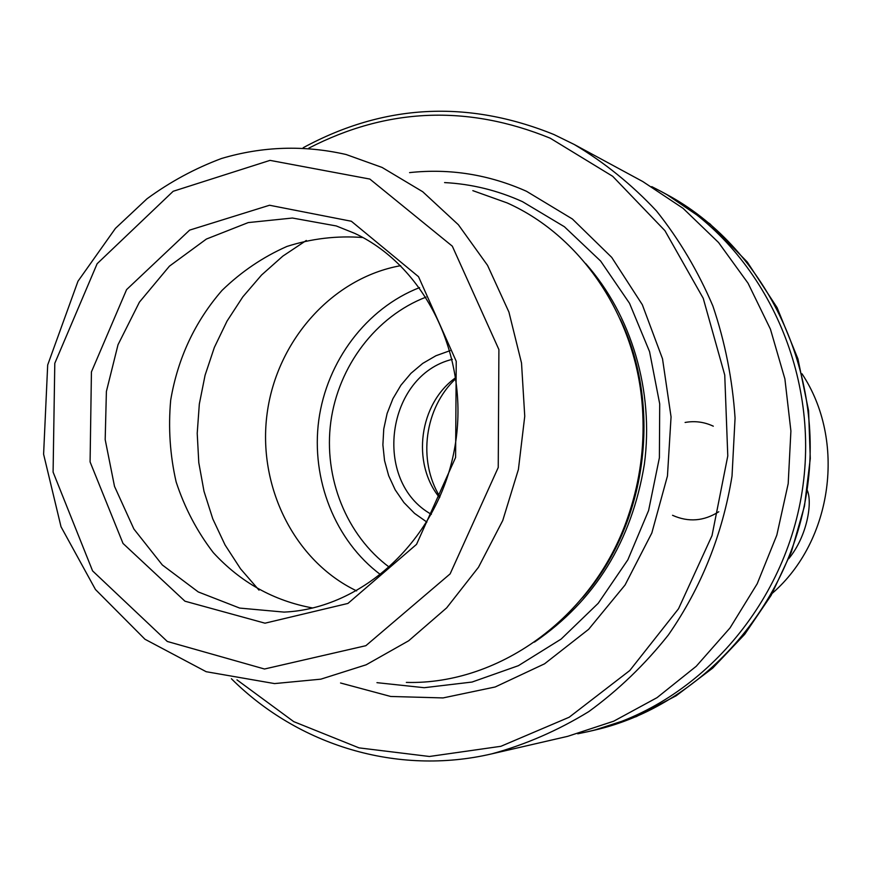 <?xml version="1.0" encoding="UTF-8"?>
<svg xmlns="http://www.w3.org/2000/svg" width="872" height="872" viewBox="0 0 872 872"><rect width="100%" height="100%" fill="white"/><g stroke="black" fill="none" stroke-linecap="round" stroke-linejoin="round"><path stroke-width="1.31" d="M772.298 593.287C832.815 540.76 846.374 440.48 801.989 373.772M807.254 490.271C812.628 502.218 807.374 535.997 788.789 558.636M455.827 377.576C419.181 403.551 411.159 462.89 439.586 497.672M452.328 359.329C386.209 375.352 371.886 481.322 431.368 514.338M455.958 378.503C424.566 407.54 417.405 460.481 439.957 496.811M577.755 733.799L587.783 731.695C695.616 707.345 786.838 606.073 802.97 485.671C819.397 365.303 758.346 243.441 660.856 191.317L651.755 186.63M231.396 678.732C298.115 745.2 397.011 776.047 491.764 753.855L567.716 736.328L613.703 721.199L657.008 697.665L696.227 666.284L730.017 627.938L757.201 583.76L776.821 535.146L788.19 483.666L790.904 431.019L784.898 378.938L770.423 329.136L748.034 283.193L718.561 242.525L683.059 208.321L642.751 181.529L574.179 144.447L553.96 134.539M340.549 682.994L390.678 696.466L443.031 697.927L495.176 686.983L544.553 663.821L588.633 629.322L625.05 585.014L651.82 533.021L667.451 475.992L671.058 416.892L662.513 358.795L642.326 304.72L611.708 257.371L572.392 218.992L526.492 191.284C488.745 174.498 449.767 168.274 409.578 172.612M406.341 682.405C500.877 685.043 596.928 614.564 629.442 512.398C639.906 480.352 644.354 447.478 642.773 413.797C638.816 320.918 583.085 236.737 507.112 202.904L472.842 190.652M351.362 221.259L269.524 205.247L189.627 230.121L126.593 289.613L91.429 371.908L90.089 461.92L123.017 543.441L184.929 601.189L265.001 623.186L347.939 603.435L416.533 544.368L455.598 457.473L456.23 361.291L418.516 276.686L351.362 221.259M354.926 233.456L336.276 225.946L292.425 218.033L248.226 222.589L206.402 239.048L169.43 266.167L139.422 302.137L118.014 344.745L106.395 391.463L105.185 439.597L114.505 486.358L133.885 529.01L162.323 564.969L198.271 591.946L239.68 608.078L284.054 612.1C363.057 608.612 437.679 539.506 454.301 450.083C471.403 360.768 427.247 267.355 354.926 233.456M362.894 237.533C337.083 235.549 311.762 238.514 286.942 246.438C262.973 257.022 241.337 271.683 222.022 290.409C194.903 321.659 177.79 358.239 170.683 400.161C168.187 427.869 170.007 455.13 176.144 481.944C184.679 507.918 197.061 531.473 213.28 552.597C240.683 582.42 273.852 600.895 312.797 608.002M400.64 265.688C332.374 277.906 276.882 340.505 267.159 413.208C257.218 485.878 294.093 560.969 356.659 590.889M450.072 350.653L435.902 355.754L422.746 363.395L410.974 373.303L400.935 385.195L392.912 398.711L387.124 413.448L383.756 428.97L382.884 444.84L384.541 460.58L388.683 475.741L395.212 489.879L403.921 502.555L414.582 513.412L426.888 522.099M666.513 194.369L709.906 223.842L747.293 262.025L777.072 307.598L797.934 358.872L808.584 410.701L810.284 458.53L804.464 506.163L791.286 552.205L771.153 595.325L744.699 634.315L712.729 668.083L676.225 695.736L636.277 716.621L594.039 730.256C701.088 706.08 791.58 605.659 807.57 486.293C823.855 366.959 763.283 246.111 666.513 194.369L660.856 191.317M491.764 753.855C525.576 744.601 557.917 730.518 588.785 711.607C618.357 690.09 644.877 664.551 668.355 634.99C701.284 587.51 722.507 534.536 732.022 476.079L735.063 418.07C732.469 379.364 725.068 341.998 712.86 305.952C698.069 271.225 679.277 239.56 656.485 210.959C631.753 184.526 604.318 162.356 574.179 144.447L553.916 134.517C467.49 99.572 383.931 103.975 303.205 147.717M236.955 679.855L293.733 721.635L359.013 747.871L429.406 756.482L500.899 746.301L569.165 717.242L629.758 670.546L678.536 608.743L712.01 535.626L727.782 455.947L724.741 375.036L703.224 298.289L664.922 230.666L612.7 176.308L550.221 138.201C467.49 104.487 387.037 107.801 308.862 148.12M376.955 682.667L424.217 687.703L472.057 682.046L518.393 665.685L561.11 639.1L598.203 603.304L627.862 559.791L648.605 510.502L659.396 457.724L659.712 403.932L649.564 351.645L629.529 303.303L600.644 261.066L564.391 226.731L522.513 201.672C497.465 190.347 471.49 183.992 444.578 182.586M534.46 642.108C595.053 600.623 631.688 541.327 644.375 464.22C654.131 390.907 631.546 315.228 585.657 263.529M582.442 597.8C646.904 524.497 662.818 406.777 620.145 318.988M595.979 579.913C610.727 559.039 622.205 536.204 630.423 511.428C640.658 480.08 645.008 447.946 643.46 415.007C642.119 388.934 637.116 363.875 628.45 339.829M382.1 167.446L346.075 154.497C304.121 144.97 262.614 146.289 221.532 158.486C195.034 168.372 170.193 181.801 147.008 198.772L115.453 228.355L77.979 281.231L47.688 364.965L43.6 454.203L61.018 526.764L95.451 589.494L144.97 639.252L206.184 671.713L274.527 683.583L320.842 679.168L366.164 664.791L408.685 640.767L446.66 607.871L478.477 567.269L502.752 520.508L518.404 469.463L524.748 416.249L521.521 363.046L508.921 312.067L487.546 265.361L458.378 224.747L422.724 191.742L382.1 167.446M369.848 179.065L270.015 160.372L173.168 191.284L97.13 263.726L54.794 363.297L53.094 472.09L92.596 570.909L167.293 641.465L264.499 669.009L365.858 645.694L450.126 573.885L498.239 467.49L498.904 349.563L452.317 246.177L369.848 179.065M306.312 240.465L282.833 256.117L261.546 275.04L242.83 296.851L227.014 321.136L214.359 347.416L205.084 375.222L199.328 404.03L197.214 433.34L198.783 462.607L204.004 491.307L212.801 518.916L225.041 544.924L240.541 568.817L259.028 590.148M419.552 287.607C366.436 308.296 326.826 361.106 318.771 420.184C310.846 479.284 335.001 540.716 380.715 574.779M426.07 297.101C375.919 316.362 338.412 366.098 330.815 421.819C323.338 477.551 346.293 535.463 389.522 567.356M713.307 426.19C704.282 421.95 694.875 420.707 685.098 422.462M672.541 515.298C688.4 522.415 703.813 521.238 718.779 511.755M643.405 413.808L642.762 413.677M630.053 512.562L629.399 512.518M594.039 730.256L587.783 731.695M628.265 339.295C637.04 363.482 642.108 388.716 643.46 415.007L642.773 413.797M595.663 580.371C610.553 559.388 622.139 536.411 630.423 511.428L629.442 512.398"/></g></svg>
